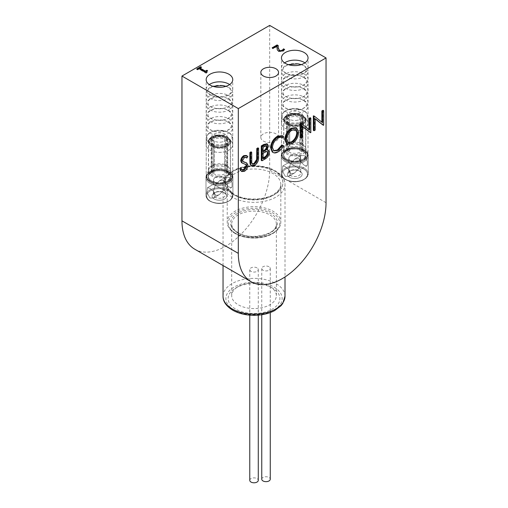 <?xml version="1.0" encoding="UTF-8"?>
<svg xmlns="http://www.w3.org/2000/svg" width="508" height="508" viewBox="0 0 508 508"><rect width="100%" height="100%" fill="white"/><g stroke="black" fill="none" stroke-linecap="round" stroke-linejoin="round"><path stroke-width="0.38" stroke-dasharray="2.54 1.91" d="M197.549 69.437L197.549 69.901L196.729 69.425L197.129 69.196M196.729 68.967L196.729 69.425M198.971 68.618L198.971 69.075L197.549 69.901M206.197 72.79L206.197 73.254L198.971 69.075M207.029 72.307L206.197 73.254M207.569 70.707L206.559 72.155M206.705 72.498L207.029 72.771M207.188 70.949L207.569 71.171M201.46 67.177L201.46 67.64L200.006 68.485M201.06 67.412L201.46 67.64M273.082 48.33L273.082 48.793L272.155 48.26L272.555 48.025M272.155 47.796L272.155 48.26M277.025 46.52L273.082 48.793M276.987 48.482L276.962 47.936M277.285 49.892L276.987 48.946M284.639 49.486L283.07 51.416L278.473 51.524L277.285 50.355M278.238 45.593L278.194 47.39M304.159 97.111A13.291 7.677 180 0 1 308.051 102.54A13.291 7.677 180 0 1 294.761 110.211A13.291 7.677 180 0 1 281.464 102.54A13.291 7.677 180 0 1 289.668 95.447A13.291 7.677 180 0 1 304.159 97.111M285.356 111.379A13.291 7.677 0 0 0 299.847 113.043A13.291 7.677 0 0 0 308.051 105.95A13.291 7.677 0 0 0 304.159 100.521A13.291 7.677 0 0 0 289.668 98.857A13.291 7.677 0 0 0 281.464 105.95A13.291 7.677 0 0 0 285.356 111.379M304.159 85.534A13.291 7.677 180 0 1 308.051 90.964A13.291 7.677 180 0 1 294.761 98.635A13.291 7.677 180 0 1 281.464 90.964A13.291 7.677 180 0 1 289.668 83.871A13.291 7.677 180 0 1 304.159 85.534M285.356 99.797A13.291 7.677 0 0 0 299.847 101.46A13.291 7.677 0 0 0 308.051 94.374A13.291 7.677 0 0 0 304.159 88.944A13.291 7.677 0 0 0 289.668 87.281A13.291 7.677 0 0 0 281.464 94.374A13.291 7.677 0 0 0 285.356 99.797M304.159 73.958A13.291 7.677 180 0 1 308.051 79.381A13.291 7.677 180 0 1 294.761 87.058A13.291 7.677 180 0 1 281.464 79.381A13.291 7.677 180 0 1 289.668 72.295A13.291 7.677 180 0 1 304.159 73.958M285.356 88.221A13.291 7.677 0 0 0 299.847 89.884A13.291 7.677 0 0 0 308.051 82.791A13.291 7.677 0 0 0 304.159 77.368A13.291 7.677 0 0 0 289.668 75.705A13.291 7.677 0 0 0 281.464 82.791A13.291 7.677 0 0 0 285.356 88.221M304.94 62.871A13.291 7.677 180 0 1 308.051 67.805A13.291 7.677 180 0 1 299.847 74.898A13.291 7.677 180 0 1 285.356 73.235A13.291 7.677 180 0 1 281.464 67.805A13.291 7.677 180 0 1 284.582 62.871M285.356 76.645A13.291 7.677 0 0 0 299.847 78.308A13.291 7.677 0 0 0 308.051 71.215A13.291 7.677 0 0 0 304.159 65.786A13.291 7.677 0 0 0 289.668 64.122A13.291 7.677 0 0 0 281.464 71.215A13.291 7.677 0 0 0 285.356 76.645M228.86 118.821A13.291 7.677 180 0 1 232.753 124.244A13.291 7.677 180 0 1 219.456 131.921A13.291 7.677 180 0 1 206.165 124.244A13.291 7.677 180 0 1 214.37 117.157A13.291 7.677 180 0 1 228.86 118.821M210.058 133.083A13.291 7.677 0 0 0 224.549 134.747A13.291 7.677 0 0 0 232.753 127.654A13.291 7.677 0 0 0 228.86 122.231A13.291 7.677 0 0 0 214.37 120.567A13.291 7.677 0 0 0 206.165 127.654A13.291 7.677 0 0 0 210.058 133.083M228.86 107.239A13.291 7.677 180 0 1 232.753 112.668A13.291 7.677 180 0 1 219.456 120.345A13.291 7.677 180 0 1 206.165 112.668A13.291 7.677 180 0 1 214.37 105.575A13.291 7.677 180 0 1 228.86 107.239M210.058 121.507A13.291 7.677 0 0 0 224.549 123.171A13.291 7.677 0 0 0 232.753 116.078A13.291 7.677 0 0 0 228.86 110.655A13.291 7.677 0 0 0 214.37 108.991A13.291 7.677 0 0 0 206.165 116.078A13.291 7.677 0 0 0 210.058 121.507M228.86 95.663A13.291 7.677 180 0 1 232.753 101.092A13.291 7.677 180 0 1 219.456 108.763A13.291 7.677 180 0 1 206.165 101.092A13.291 7.677 180 0 1 214.37 93.999A13.291 7.677 180 0 1 228.86 95.663M210.058 109.931A13.291 7.677 0 0 0 224.549 111.595A13.291 7.677 0 0 0 232.753 104.502A13.291 7.677 0 0 0 228.86 99.073A13.291 7.677 0 0 0 214.37 97.409A13.291 7.677 0 0 0 206.165 104.502A13.291 7.677 0 0 0 210.058 109.931M229.635 84.576A13.291 7.677 180 0 1 232.753 89.516A13.291 7.677 180 0 1 224.549 96.603A13.291 7.677 180 0 1 210.058 94.939A13.291 7.677 180 0 1 206.165 89.516A13.291 7.677 180 0 1 209.277 84.576M210.058 98.349A13.291 7.677 0 0 0 224.549 100.013A13.291 7.677 0 0 0 232.753 92.926A13.291 7.677 0 0 0 228.86 87.497A13.291 7.677 0 0 0 214.37 85.833A13.291 7.677 0 0 0 206.165 92.926A13.291 7.677 0 0 0 210.058 98.349M298.971 170.701L298.971 170.701A5.956 3.435 180 0 1 300.711 173.133A5.956 3.435 180 0 1 294.761 176.568A5.956 3.435 180 0 1 288.804 173.133A5.956 3.435 180 0 1 290.544 170.701A5.956 3.435 180 0 1 298.971 170.701L299.974 171.279A7.372 4.255 0 0 0 289.541 171.279A7.372 4.255 0 0 0 289.541 177.298A7.372 4.255 0 0 0 299.974 177.298A7.372 4.255 0 0 0 299.974 171.279L299.974 171.279A7.372 4.255 0 0 0 289.541 171.279A7.372 4.255 0 0 0 289.541 177.298A7.372 4.255 0 0 0 299.974 177.298A7.372 4.255 0 0 0 299.974 171.279L298.971 170.701A5.956 3.435 180 0 1 300.711 173.133A5.956 3.435 180 0 1 294.761 176.568A5.956 3.435 180 0 1 288.804 173.133A5.956 3.435 180 0 1 290.544 170.701A5.956 3.435 180 0 1 298.971 170.701L299.974 171.279L298.971 170.701M298.971 168.383L290.544 163.519L288.804 169.393C289.16 173.355 291.147 174.498 294.761 172.828L298.971 168.383L300.711 169.393L290.544 163.519L294.761 159.074L298.971 158.661L300.711 162.516L298.971 168.383L288.804 162.516L290.544 163.519L288.804 169.393C289.16 173.355 291.147 174.498 294.761 172.828L298.971 168.383L300.711 169.393L290.544 163.519L294.761 159.074L298.971 158.661L300.711 162.516L298.971 168.383M298.971 155.88A5.956 3.435 180 0 1 300.711 158.312A5.956 3.435 180 0 1 294.761 161.747A5.956 3.435 180 0 1 288.804 158.312A5.956 3.435 180 0 1 292.481 155.137A5.956 3.435 180 0 1 298.971 155.88A5.956 3.435 180 0 1 300.711 158.312A5.956 3.435 180 0 1 294.761 161.747A5.956 3.435 180 0 1 288.804 158.312A5.956 3.435 180 0 1 292.481 155.137A5.956 3.435 180 0 1 298.971 155.88M304.286 155.594L300.825 155.569L299.568 160.56L304.286 165.316L306.781 165.887L307.34 165.049L307.34 161.303L305.765 156.985L304.286 155.594L300.825 155.569L299.568 160.56L304.286 165.316L306.781 165.887L307.34 165.049L307.34 161.303L305.765 156.985L304.286 155.594M285.236 166.592L288.69 169.456L289.947 171.342L290.424 173.317L289.947 175.089L288.69 176.333L285.236 176.314L282.175 170.599L282.734 166.021L285.236 166.592L288.69 169.456L289.947 171.342L290.424 173.317L289.947 175.089L288.69 176.333L285.236 176.314L282.175 170.599L282.734 166.021L285.236 166.592M286.836 160.109A11.201 6.464 0 0 0 299.047 161.506A11.201 6.464 0 0 0 305.962 155.531A11.201 6.464 0 0 0 294.761 149.066A11.201 6.464 0 0 0 283.553 155.531A11.201 6.464 0 0 0 286.836 160.109A11.201 6.464 0 0 0 299.047 161.506A11.201 6.464 0 0 0 305.962 155.531A11.201 6.464 0 0 0 294.761 149.066A11.201 6.464 0 0 0 283.553 155.531A11.201 6.464 0 0 0 286.836 160.109M286.836 159.296A11.201 6.464 180 0 1 283.553 154.724A11.201 6.464 180 0 1 294.761 148.253A11.201 6.464 180 0 1 305.962 154.724A11.201 6.464 180 0 1 299.047 160.699A11.201 6.464 180 0 1 286.836 159.296M296.71 130.569A13.259 7.652 180 0 1 281.502 122.999A13.259 7.652 180 0 1 294.761 115.348A13.259 7.652 180 0 1 308.013 122.999A13.259 7.652 180 0 1 296.71 130.569M223.672 192.405L223.672 192.405A5.956 3.435 180 0 1 225.412 194.837A5.956 3.435 180 0 1 219.456 198.279A5.956 3.435 180 0 1 213.506 194.837A5.956 3.435 180 0 1 215.246 192.405A5.956 3.435 180 0 1 223.672 192.405L224.669 192.989A7.372 4.255 0 0 0 214.243 192.989A7.372 4.255 0 0 0 214.243 199.009A7.372 4.255 0 0 0 224.669 199.009A7.372 4.255 0 0 0 224.669 192.989L224.669 192.989A7.372 4.255 0 0 0 214.243 192.989A7.372 4.255 0 0 0 214.243 199.009A7.372 4.255 0 0 0 224.669 199.009A7.372 4.255 0 0 0 224.669 192.989L223.672 192.405A5.956 3.435 180 0 1 225.412 194.837A5.956 3.435 180 0 1 219.456 198.279A5.956 3.435 180 0 1 213.506 194.837A5.956 3.435 180 0 1 215.246 192.405A5.956 3.435 180 0 1 223.672 192.405L224.669 192.989L223.672 192.405M223.672 190.094L215.246 185.23L213.506 191.097C213.862 195.059 215.849 196.209 219.456 194.539L223.672 190.094L225.412 191.097L215.246 185.23L219.456 180.785L223.672 180.365L225.412 184.22L223.672 190.094L213.506 184.22L215.246 185.23L213.506 191.097C213.862 195.059 215.849 196.209 219.456 194.539L223.672 190.094L225.412 191.097L215.246 185.23L219.456 180.785L223.672 180.365L225.412 184.22L223.672 190.094M223.672 177.59A5.956 3.435 180 0 1 225.412 180.023A5.956 3.435 180 0 1 219.456 183.458A5.956 3.435 180 0 1 213.506 180.023A5.956 3.435 180 0 1 217.176 176.841A5.956 3.435 180 0 1 223.672 177.59A5.956 3.435 180 0 1 225.412 180.023A5.956 3.435 180 0 1 219.456 183.458A5.956 3.435 180 0 1 213.506 180.023A5.956 3.435 180 0 1 217.176 176.841A5.956 3.435 180 0 1 223.672 177.59M228.981 177.298L225.527 177.279L224.269 182.264L228.981 187.027L231.483 187.592L232.042 186.754L232.042 183.013L230.467 178.689L228.981 177.298L225.527 177.279L224.269 182.264L228.981 187.027L231.483 187.592L232.042 186.754L232.042 183.013L230.467 178.689L228.981 177.298M209.931 188.297L213.385 191.167L214.649 193.053L215.125 195.028L214.649 196.799L213.385 198.044L209.931 198.025L206.877 192.31L207.435 187.725L209.931 188.297L213.385 191.167L214.649 193.053L215.125 195.028L214.649 196.799L213.385 198.044L209.931 198.025L206.877 192.31L207.435 187.725L209.931 188.297M211.538 181.813A11.201 6.464 0 0 0 223.742 183.217A11.201 6.464 0 0 0 230.657 177.241A11.201 6.464 0 0 0 219.456 170.771A11.201 6.464 0 0 0 208.255 177.241A11.201 6.464 0 0 0 211.538 181.813A11.201 6.464 0 0 0 223.742 183.217A11.201 6.464 0 0 0 230.657 177.241A11.201 6.464 0 0 0 219.456 170.771A11.201 6.464 0 0 0 208.255 177.241A11.201 6.464 0 0 0 211.538 181.813M211.538 181A11.201 6.464 180 0 1 208.255 176.428A11.201 6.464 180 0 1 219.456 169.964A11.201 6.464 180 0 1 230.657 176.428A11.201 6.464 180 0 1 223.742 182.404A11.201 6.464 180 0 1 211.538 181M221.405 152.279A13.259 7.652 180 0 1 206.204 144.71A13.259 7.652 180 0 1 219.456 137.052A13.259 7.652 180 0 1 232.715 144.71A13.259 7.652 180 0 1 221.405 152.279M285.356 128.429A13.291 7.677 0 0 0 299.847 130.092A13.291 7.677 0 0 0 308.051 122.999A13.291 7.677 0 0 0 294.761 115.322A13.291 7.677 0 0 0 281.464 122.999A13.291 7.677 0 0 0 285.356 128.429M210.058 150.133A13.291 7.677 0 0 0 224.549 151.797A13.291 7.677 0 0 0 232.753 144.71A13.291 7.677 0 0 0 219.456 137.033A13.291 7.677 0 0 0 206.165 144.71A13.291 7.677 0 0 0 210.058 150.133M263.423 141.091A8.865 5.118 0 0 0 273.082 142.196A8.865 5.118 0 0 0 278.555 137.471A8.865 5.118 0 0 0 269.691 132.353A8.865 5.118 0 0 0 260.826 137.471A8.865 5.118 0 0 0 263.423 141.091M194.805 249.231A62.033 35.814 120 0 0 242.614 232.607A62.033 35.814 120 0 0 269.691 170.18L269.691 25.4M246.031 162.573L247.307 164.91C247.053 167.488 245.859 169.481 243.726 170.898L241.071 171.152M240.976 168.586L242.252 169.653M245.567 164.236L245.942 164.427M245.732 164.376L241.421 162.592M246.266 155.448L247.148 156.153L246.126 157.632M245.783 157.34L243.681 157.188L241.846 160.083L242.926 161.576M251.003 151.848L251.054 162.42L252.127 163.913M257.912 147.86L257.912 156.604C258.153 159.969 256.858 162.751 254.019 164.954L250.958 165.354M266.833 143.783L267.716 145.79L266.262 149.701L267.278 149.682M267.748 149.841L268.675 152.013C268.389 154.851 267.056 156.985 264.674 158.426L261.283 160.388M282.207 135.661L282.816 136.138L281.832 137.573C280.645 136.646 279.127 136.722 277.279 137.795C273.92 140.005 272.072 143.116 271.729 147.136L273.583 150.686M281.756 137.509L282.13 137.693M282.816 145.288C281.426 148.12 279.61 150.178 277.362 151.473C275.304 152.711 273.577 152.864 272.193 151.93M296.037 127.705L297.923 131.991C297.567 136.849 295.377 140.646 291.351 143.396L286.645 143.891M302.317 126.295L301.619 125.736L301.619 137.103L300.495 137.751M300.73 123.139L309.01 129.597M310.134 117.71L309.88 132.334M315.176 118.872L314.471 118.313L314.471 129.68L313.347 130.327M313.582 115.722L321.862 122.174M322.986 110.293L322.732 124.911M315.176 130.086L314.471 129.68M315.176 118.72L314.471 118.313M323.691 125.165L322.986 124.765M322.567 122.733L321.862 122.333M302.317 137.503L301.619 137.103M302.317 126.143L301.619 125.736M310.832 132.588L310.134 132.182M309.709 130.156L309.01 129.75M292.056 143.802L291.351 143.396M298.621 132.398L297.923 131.991M295.65 129.515L291.306 129.692C288.004 131.94 286.195 135.045 285.871 139.014L287.731 142.526M292.011 130.099L291.306 129.692M286.569 139.421L285.871 139.014M283.521 136.544L282.816 136.138M278.066 151.879L277.362 151.473M272.434 147.542L271.729 147.136M277.978 138.201L277.279 137.795M265.379 158.833L264.674 158.426M269.38 152.413L268.675 152.013M266.967 150.108L266.262 149.701M268.414 146.196L267.716 145.79M264.636 146.272L263.938 145.866L262.414 146.749L262.414 151.384L263.112 150.984M263.112 147.155L262.414 146.749M263.112 151.79L262.414 151.384M266.408 145.631L266.116 145.339L263.938 145.866M267.233 151.555L265.5 151.257L262.414 152.87L262.414 158.255L263.112 157.848M263.112 153.276L262.414 152.87M263.112 158.655L262.414 158.255M266.205 151.663L265.5 151.257M254.718 165.36L254.019 164.954M251.752 162.82L251.054 162.42M244.431 171.298L243.726 170.898M248.006 165.316L247.307 164.91M242.545 160.49L241.846 160.083M244.386 157.594L243.681 157.188M247.847 156.559L247.148 156.153M287.039 152.813A10.916 6.306 180 0 1 283.839 148.355A10.916 6.306 180 0 1 283.947 147.466A10.916 6.306 180 0 1 291.306 142.373A10.916 6.306 180 0 1 302.476 143.897A10.916 6.306 180 0 1 305.568 147.466A10.916 6.306 180 0 1 305.676 148.355A10.916 6.306 180 0 1 298.939 154.178A10.916 6.306 180 0 1 287.039 152.813M301.962 125.19L301.962 151.702A10.916 6.306 180 0 0 302.965 151.124L302.965 124.612L302.463 123.742L301.809 123.368L300.8 123.939L300.8 149.873A7.868 4.547 0 0 1 299.796 150.457L299.796 124.523L300.806 123.946L301.962 125.19A10.916 6.306 180 0 1 287.553 125.19L287.553 151.702A10.916 6.306 180 0 1 287.039 151.422A10.916 6.306 180 0 1 286.55 151.124L286.55 124.612A10.916 6.306 180 0 1 283.839 120.453A10.916 6.306 180 0 1 286.55 116.294L286.69 115.976L287.706 116.383L288.715 118.123A7.868 4.547 0 0 0 286.887 121.031A7.868 4.547 0 0 0 288.715 123.939L287.706 123.368L286.55 124.612M288.715 118.123L288.715 144.056A7.868 4.547 0 0 1 289.719 143.478L289.719 117.545L288.055 115.424L287.553 115.716L287.553 142.227A10.916 6.306 180 0 0 286.55 142.805L286.55 116.294M299.796 117.545L299.796 143.478A7.868 4.547 0 0 1 300.323 143.751A7.868 4.547 0 0 1 300.8 144.056L300.8 118.123L301.809 116.383L302.832 115.976L302.965 116.294L302.965 142.805A10.916 6.306 180 0 0 301.962 142.227L301.962 115.716L301.803 115.386L300.806 115.805L299.796 117.545A7.868 4.547 0 0 0 289.719 117.545M287.553 125.19L288.709 123.946L289.719 124.523L289.719 150.457A7.868 4.547 0 0 1 288.715 149.873L288.715 123.939A9.29 5.359 180 0 0 300.806 123.946A7.868 4.547 0 0 0 302.628 121.031A7.868 4.547 0 0 0 300.8 118.123M289.719 124.523A7.868 4.547 0 0 0 299.796 124.523M300.323 145.606A7.868 4.547 180 0 1 302.628 148.819A7.868 4.547 180 0 1 294.761 153.359A7.868 4.547 180 0 1 286.887 148.819A7.868 4.547 180 0 1 291.744 144.621A7.868 4.547 180 0 1 300.323 145.606M302.679 144.939A11.201 6.464 180 0 1 305.848 148.596A11.201 6.464 180 0 1 305.962 149.511A11.201 6.464 180 0 1 299.047 155.486A11.201 6.464 180 0 1 286.836 154.083A11.201 6.464 180 0 1 283.553 149.511A11.201 6.464 180 0 1 283.667 148.596A11.201 6.464 180 0 1 291.217 143.377A11.201 6.464 180 0 1 302.679 144.939M290.544 163.519L288.804 162.516L290.544 163.519M287.706 123.368A9.29 5.359 180 0 1 287.706 116.383M288.715 149.873L286.55 151.124M287.553 151.702L289.719 150.457M299.796 150.457L301.962 151.702M302.965 151.124L300.8 149.873M301.809 116.383A9.29 5.359 180 0 1 301.809 123.368M300.8 144.056L302.965 142.805M301.962 142.227L299.796 143.478M288.709 115.805A9.29 5.359 180 0 1 300.806 115.805M289.719 143.478L287.553 142.227M286.55 142.805L288.715 144.056M293.129 148.406A11.062 6.388 180 0 1 305.816 154.724A11.062 6.388 180 0 1 294.761 161.106A11.062 6.388 180 0 1 283.699 154.724A11.062 6.388 180 0 1 293.129 148.406M295.948 124.142A8.084 4.667 0 0 0 302.838 119.526A8.084 4.667 0 0 0 294.761 114.859A8.084 4.667 0 0 0 286.677 119.526A8.084 4.667 0 0 0 295.948 124.142M295.948 120.434A8.084 4.667 0 0 0 302.838 115.824A8.084 4.667 0 0 0 294.761 111.157A8.084 4.667 0 0 0 286.677 115.824A8.084 4.667 0 0 0 295.948 120.434M211.741 174.517A10.916 6.306 180 0 1 208.54 170.066A10.916 6.306 180 0 1 208.648 169.17A10.916 6.306 180 0 1 216.008 164.084A10.916 6.306 180 0 1 227.178 165.608A10.916 6.306 180 0 1 230.27 169.17A10.916 6.306 180 0 1 230.378 170.066A10.916 6.306 180 0 1 223.634 175.889A10.916 6.306 180 0 1 211.741 174.517M226.663 146.901L226.663 173.412A10.916 6.306 180 0 0 227.667 172.834L227.667 146.317L226.511 145.072L225.501 145.65L225.501 171.583A7.868 4.547 0 0 1 224.498 172.161L224.498 146.228L225.508 145.65L226.663 146.901A10.916 6.306 180 0 1 212.255 146.901L212.255 173.412A10.916 6.306 180 0 1 211.741 173.133A10.916 6.306 180 0 1 211.252 172.834L211.252 146.317A10.916 6.306 180 0 1 208.54 142.157A10.916 6.306 180 0 1 211.252 138.005L211.753 137.712L212.407 138.093L213.417 139.827A7.868 4.547 0 0 0 211.588 142.742A7.868 4.547 0 0 0 213.417 145.65L212.407 145.072L211.252 146.317M213.417 139.827L213.417 165.76A7.868 4.547 0 0 1 214.42 165.183L214.42 139.249L213.411 137.509L212.414 137.09L212.255 137.42L212.255 163.938A10.916 6.306 180 0 0 211.252 164.516L211.252 138.005M224.498 139.249L224.498 165.183A7.868 4.547 0 0 1 225.025 165.462A7.868 4.547 0 0 1 225.501 165.76L225.501 139.827L227.159 137.712L227.667 138.005L227.667 164.516A10.916 6.306 180 0 0 226.663 163.938L226.663 137.42L226.505 137.09L225.508 137.509L224.498 139.249A7.868 4.547 0 0 0 214.42 139.249M225.501 145.65A7.868 4.547 0 0 0 227.33 142.742A7.868 4.547 0 0 0 225.501 139.827M214.42 146.228L214.42 172.161A7.868 4.547 0 0 1 213.417 171.583L213.417 145.65L214.42 146.228A7.868 4.547 0 0 0 224.498 146.228M225.025 167.316A7.868 4.547 180 0 1 227.33 170.523A7.868 4.547 180 0 1 219.456 175.07A7.868 4.547 180 0 1 211.588 170.523A7.868 4.547 180 0 1 216.446 166.326A7.868 4.547 180 0 1 225.025 167.316M227.381 166.649A11.201 6.464 180 0 1 230.549 170.307A11.201 6.464 180 0 1 230.657 171.221A11.201 6.464 180 0 1 223.742 177.197A11.201 6.464 180 0 1 211.538 175.793A11.201 6.464 180 0 1 208.255 171.221A11.201 6.464 180 0 1 208.369 170.307A11.201 6.464 180 0 1 215.919 165.087A11.201 6.464 180 0 1 227.381 166.649M215.246 185.23L213.506 184.22L215.246 185.23M212.407 145.072A9.29 5.359 180 0 1 212.407 138.093M213.417 171.583L211.252 172.834M212.255 173.412L214.42 172.161M212.255 146.901L213.411 145.65A9.29 5.359 180 0 0 225.508 145.65M224.498 172.161L226.663 173.412M227.667 172.834L225.501 171.583M226.511 138.093A9.29 5.359 180 0 1 226.511 145.072M225.501 165.76L227.667 164.516M226.663 163.938L224.498 165.183M213.411 137.509A9.29 5.359 180 0 1 225.508 137.509M214.42 165.183L212.255 163.938M211.252 164.516L213.417 165.76M217.83 170.117A11.062 6.388 180 0 1 230.518 176.428A11.062 6.388 180 0 1 219.456 182.816A11.062 6.388 180 0 1 208.401 176.428A11.062 6.388 180 0 1 217.83 170.117M220.65 145.847A8.084 4.667 0 0 0 227.54 141.237A8.084 4.667 0 0 0 219.456 136.569A8.084 4.667 0 0 0 211.379 141.237A8.084 4.667 0 0 0 220.65 145.847M220.65 142.145A8.084 4.667 0 0 0 227.54 137.528A8.084 4.667 0 0 0 219.456 132.861A8.084 4.667 0 0 0 211.379 137.528A8.084 4.667 0 0 0 220.65 142.145M269.818 286.55L269.818 286.55A22.333 12.897 180 0 1 276.358 295.669A22.333 12.897 180 0 1 254.025 308.559A22.333 12.897 180 0 1 231.692 295.669A22.333 12.897 180 0 1 238.233 286.55A22.333 12.897 180 0 1 269.818 286.55L272.326 287.998A25.876 14.942 0 0 0 235.725 287.998A25.876 14.942 0 0 0 235.725 309.124A25.876 14.942 0 0 0 272.326 309.124A25.876 14.942 0 0 0 272.326 287.998L269.818 286.55M261.76 479.203A4.255 2.457 180 0 1 264.382 476.936A4.255 2.457 180 0 1 269.018 477.469A4.255 2.457 180 0 1 270.262 479.203M269.018 266.751A4.255 2.457 0 0 0 264.382 266.217A4.255 2.457 0 0 0 261.76 268.491A4.255 2.457 0 0 0 266.008 270.942A4.255 2.457 0 0 0 270.262 268.491A4.255 2.457 0 0 0 269.018 266.751M249.771 480.333A4.255 2.457 180 0 1 252.4 478.06A4.255 2.457 180 0 1 257.035 478.593A4.255 2.457 180 0 1 258.28 480.333M257.035 267.881A4.255 2.457 0 0 0 252.4 267.348A4.255 2.457 0 0 0 249.771 269.615A4.255 2.457 0 0 0 254.025 272.072A4.255 2.457 0 0 0 258.28 269.615A4.255 2.457 0 0 0 257.035 267.881M278.473 51.06L278.473 51.524M283.07 50.952L283.07 51.416M285.236 161.614A13.468 7.779 180 0 1 281.286 156.115A13.468 7.779 180 0 1 294.761 148.336A13.468 7.779 180 0 1 308.229 156.115A13.468 7.779 180 0 1 299.911 163.297A13.468 7.779 180 0 1 285.236 161.614A13.468 7.779 180 0 1 281.286 156.115A13.468 7.779 180 0 1 294.761 148.336A13.468 7.779 180 0 1 308.229 156.115A13.468 7.779 180 0 1 299.911 163.297A13.468 7.779 180 0 1 285.236 161.614M285.731 160.744A12.764 7.366 0 0 0 307.086 157.442A12.764 7.366 0 0 0 291.452 148.419A12.764 7.366 0 0 0 285.731 160.744A12.764 7.366 0 0 0 307.086 157.442A12.764 7.366 0 0 0 291.452 148.419A12.764 7.366 0 0 0 285.731 160.744M285.731 179.502A12.764 7.366 180 0 1 291.452 167.17A12.764 7.366 180 0 1 307.086 176.193A12.764 7.366 180 0 1 285.731 179.502A12.764 7.366 180 0 1 291.452 167.17A12.764 7.366 180 0 1 307.086 176.193A12.764 7.366 180 0 1 285.731 179.502M285.236 179.21A13.468 7.779 0 0 0 299.911 180.892A13.468 7.779 0 0 0 308.229 173.711A13.468 7.779 0 0 0 294.761 165.932A13.468 7.779 0 0 0 281.286 173.711A13.468 7.779 0 0 0 285.236 179.21A13.468 7.779 0 0 0 299.911 180.892A13.468 7.779 0 0 0 308.229 173.711A13.468 7.779 0 0 0 294.761 165.932A13.468 7.779 0 0 0 281.286 173.711A13.468 7.779 0 0 0 285.236 179.21M292.805 146.571A13.259 7.652 0 0 0 281.502 154.146A13.259 7.652 0 0 0 296.71 161.715A13.259 7.652 0 0 0 308.013 154.146A13.259 7.652 0 0 0 292.805 146.571A13.259 7.652 0 0 0 281.502 154.146A13.259 7.652 0 0 0 294.761 161.798A13.259 7.652 0 0 0 308.013 154.146A13.259 7.652 0 0 0 292.805 146.571M292.913 147.555A12.548 7.245 180 0 1 306.432 157.385A12.548 7.245 180 0 1 284.931 159.226A12.548 7.245 180 0 1 292.913 147.555A12.548 7.245 180 0 1 306.432 157.385A12.548 7.245 180 0 1 284.931 159.226A12.548 7.245 180 0 1 292.913 147.555M209.931 183.318A13.468 7.779 180 0 1 205.988 177.819A13.468 7.779 180 0 1 219.456 170.04A13.468 7.779 180 0 1 232.931 177.819A13.468 7.779 180 0 1 224.612 185.007A13.468 7.779 180 0 1 209.931 183.318A13.468 7.779 180 0 1 205.988 177.819A13.468 7.779 180 0 1 219.456 170.04A13.468 7.779 180 0 1 232.931 177.819A13.468 7.779 180 0 1 224.612 185.007A13.468 7.779 180 0 1 209.931 183.318M210.433 182.448A12.764 7.366 0 0 0 231.788 179.146A12.764 7.366 0 0 0 216.154 170.123A12.764 7.366 0 0 0 210.433 182.448A12.764 7.366 0 0 0 231.788 179.146A12.764 7.366 0 0 0 216.154 170.123A12.764 7.366 0 0 0 210.433 182.448M210.433 201.206A12.764 7.366 180 0 1 216.154 188.881A12.764 7.366 180 0 1 231.788 197.904A12.764 7.366 180 0 1 210.433 201.206A12.764 7.366 180 0 1 216.154 188.881A12.764 7.366 180 0 1 231.788 197.904A12.764 7.366 180 0 1 210.433 201.206M209.931 200.92A13.468 7.779 0 0 0 224.612 202.603A13.468 7.779 0 0 0 232.931 195.415A13.468 7.779 0 0 0 219.456 187.643A13.468 7.779 0 0 0 205.988 195.415A13.468 7.779 0 0 0 209.931 200.92A13.468 7.779 0 0 0 224.612 202.603A13.468 7.779 0 0 0 232.931 195.415A13.468 7.779 0 0 0 219.456 187.643A13.468 7.779 0 0 0 205.988 195.415A13.468 7.779 0 0 0 209.931 200.92M217.507 168.281A13.259 7.652 0 0 0 206.204 175.851A13.259 7.652 0 0 0 221.405 183.42A13.259 7.652 0 0 0 232.715 175.851A13.259 7.652 0 0 0 217.507 168.281A13.259 7.652 0 0 0 206.204 175.851A13.259 7.652 0 0 0 219.456 183.509A13.259 7.652 0 0 0 232.715 175.851A13.259 7.652 0 0 0 217.507 168.281M217.614 169.266A12.548 7.245 180 0 1 231.134 179.089A12.548 7.245 180 0 1 209.633 180.937A12.548 7.245 180 0 1 217.614 169.266A12.548 7.245 180 0 1 231.134 179.089A12.548 7.245 180 0 1 209.633 180.937A12.548 7.245 180 0 1 217.614 169.266M326.041 202.711L269.691 170.18M263.855 152.844L263.157 152.438M258.616 157.01L257.912 156.604M251.701 160.928L251.003 160.522M244.177 163.779L243.472 163.373M287.553 115.716A10.916 6.306 180 0 1 301.962 115.716M302.965 116.294A10.916 6.306 180 0 1 305.676 120.453A10.916 6.306 180 0 1 302.965 124.612M287.052 116.008A10.211 5.893 0 0 0 287.052 123.742M288.055 124.32A10.211 5.893 0 0 0 301.46 124.32M302.463 123.742A10.211 5.893 0 0 0 302.463 116.008M301.46 115.424A10.211 5.893 0 0 0 288.055 115.424M293.192 113.455A10.636 6.14 180 0 1 304.648 121.78A10.636 6.14 180 0 1 286.429 123.342A10.636 6.14 180 0 1 293.192 113.455M293.129 113.557A11.062 6.388 0 0 0 283.699 119.875A11.062 6.388 0 0 0 294.761 126.257A11.062 6.388 0 0 0 305.816 119.875A11.062 6.388 0 0 0 293.129 113.557M292.913 108.655A12.548 7.245 0 0 0 284.931 120.326A12.548 7.245 0 0 0 306.432 118.485A12.548 7.245 0 0 0 292.913 108.655M292.805 108.826A13.259 7.652 180 0 1 308.013 116.402A13.259 7.652 180 0 1 294.761 124.054A13.259 7.652 180 0 1 281.502 116.402A13.259 7.652 180 0 1 292.805 108.826M212.255 137.42A10.916 6.306 180 0 1 226.663 137.42M227.667 138.005A10.916 6.306 180 0 1 230.378 142.157A10.916 6.306 180 0 1 227.667 146.317M211.753 137.712A10.211 5.893 0 0 0 211.753 145.453M212.757 146.031A10.211 5.893 0 0 0 226.162 146.031M227.159 145.453A10.211 5.893 0 0 0 227.159 137.712M226.162 137.135A10.211 5.893 0 0 0 212.757 137.135M217.894 135.16A10.636 6.14 180 0 1 229.349 143.491A10.636 6.14 180 0 1 211.131 145.053A10.636 6.14 180 0 1 217.894 135.16M217.83 135.268A11.062 6.388 0 0 0 208.401 141.58A11.062 6.388 0 0 0 219.456 147.968A11.062 6.388 0 0 0 230.518 141.58A11.062 6.388 0 0 0 217.83 135.268M217.614 130.365A12.548 7.245 0 0 0 209.633 142.037A12.548 7.245 0 0 0 231.134 140.189A12.548 7.245 0 0 0 217.614 130.365M217.507 130.537A13.259 7.652 180 0 1 232.715 138.106A13.259 7.652 180 0 1 219.456 145.764A13.259 7.652 180 0 1 206.204 138.106A13.259 7.652 180 0 1 217.507 130.537M237.433 232.658A23.47 13.551 180 0 1 247.948 209.988A23.47 13.551 180 0 1 276.695 226.581A23.47 13.551 180 0 1 237.433 232.658M238.233 233.115A22.333 12.897 0 0 0 262.572 235.915A22.333 12.897 0 0 0 276.358 224.003A22.333 12.897 0 0 0 269.818 214.884A22.333 12.897 0 0 0 245.478 212.09A22.333 12.897 0 0 0 231.692 224.003A22.333 12.897 0 0 0 238.233 233.115M234.124 310.051A28.15 16.25 180 0 1 246.742 282.867A28.15 16.25 180 0 1 281.21 302.768A28.15 16.25 180 0 1 234.124 310.051M285.007 296.247A30.982 17.888 0 0 0 254.025 278.359A30.982 17.888 0 0 0 223.044 296.247M235.877 233.553A25.667 14.815 0 0 0 278.816 226.911A25.667 14.815 0 0 0 247.383 208.763A25.667 14.815 0 0 0 235.877 233.553M235.077 233.089A26.797 15.475 180 0 1 227.228 222.148A26.797 15.475 180 0 1 254.025 206.673A26.797 15.475 180 0 1 280.822 222.148A26.797 15.475 180 0 1 264.281 236.442A26.797 15.475 180 0 1 235.077 233.089M232.118 197.11A30.982 17.888 180 0 1 223.044 184.461A30.982 17.888 180 0 1 254.025 166.573A30.982 17.888 180 0 1 285.007 184.461A30.982 17.888 180 0 1 265.881 200.99A30.982 17.888 180 0 1 232.118 197.11M233.572 194.596A28.924 16.701 0 0 0 281.965 187.109A28.924 16.701 0 0 0 246.539 166.649A28.924 16.701 0 0 0 233.572 194.596M233.623 194.564A28.854 16.662 180 0 1 246.558 166.694A28.854 16.662 180 0 1 281.896 187.096A28.854 16.662 180 0 1 233.623 194.564M235.077 195.402A26.797 15.475 0 0 0 264.281 198.755A26.797 15.475 0 0 0 280.822 184.461A26.797 15.475 0 0 0 254.025 168.993A26.797 15.475 0 0 0 227.228 184.461A26.797 15.475 0 0 0 235.077 195.402M276.955 48.165L276.955 47.708M303.651 100.419C308.87 104.877 306.21 104.165 305.892 106.216C305.727 106.528 304.076 108.706 298.399 109.855C290.411 111.1 284.34 107.88 283.597 106.178L283.051 103.238C282.67 102.61 284.328 101.346 288.017 99.435C294.735 97.199 301.587 98.901 303.651 100.419M303.651 88.843C308.87 93.301 306.21 92.589 305.892 94.634C305.727 94.952 304.076 97.123 298.399 98.279C290.411 99.524 284.34 96.304 283.597 94.602L283.051 91.656C282.67 91.034 284.328 89.764 288.017 87.859C294.735 85.623 301.587 87.325 303.651 88.843M303.651 77.267C308.87 81.718 306.21 81.013 305.892 83.058C305.727 83.376 304.076 85.547 298.399 86.703C290.411 87.941 284.34 84.728 283.597 83.026L283.051 80.08C282.67 79.458 284.328 78.188 288.017 76.276C294.735 74.041 301.587 75.749 303.651 77.267M301.276 64.624L303.651 65.684L306.457 68.485L306.451 70.542L304.622 72.695L298.399 75.127L287.922 74.289L283.597 71.45L282.848 69.526L283.864 67.253L288.239 64.624M228.352 122.13C233.566 126.587 230.911 125.876 230.594 127.921C230.429 128.238 228.778 130.41 223.101 131.566C215.106 132.81 209.042 129.591 208.293 127.889L207.753 124.943C207.372 124.32 209.029 123.05 212.719 121.139C219.431 118.904 226.289 120.612 228.352 122.13M228.352 110.547C233.566 115.005 230.911 114.294 230.594 116.345C230.429 116.662 228.778 118.834 223.101 119.99C215.106 121.228 209.042 118.015 208.293 116.313L207.753 113.367C207.372 112.738 209.029 111.474 212.719 109.563C219.431 107.328 226.289 109.029 228.352 110.547M228.352 98.971C233.566 103.429 230.911 102.718 230.594 104.769C230.429 105.08 228.778 107.258 223.101 108.407C215.106 109.652 209.042 106.432 208.293 104.731L207.753 101.791C207.372 101.162 209.029 99.898 212.719 97.987C219.431 95.752 226.289 97.453 228.352 98.971M225.977 86.328L228.352 87.395L231.159 90.195L231.153 92.253L229.324 94.405L223.101 96.831L212.623 95.993L208.293 93.154L207.55 91.237L208.566 88.957L212.941 86.328M281.286 156.115C280.911 153.937 282.74 151.765 286.76 149.593C295.231 145.478 309.061 150.038 308.229 156.115L308.229 173.711L305.987 178.2L302.755 180.232C296.666 182.499 290.874 182.264 285.382 179.534C283.172 178.505 281.807 176.562 281.286 173.711L281.286 156.115C280.911 153.937 282.74 151.765 286.76 149.593C295.231 145.478 309.061 150.038 308.229 156.115L308.229 173.711L305.987 178.2L302.755 180.232C296.666 182.499 290.874 182.264 285.382 179.534C283.172 178.505 281.807 176.562 281.286 173.711L281.286 156.115M290.544 170.701L289.541 171.279L290.544 170.701M288.804 169.393L288.804 173.133L288.804 169.393M300.711 169.393L300.711 173.133L300.711 169.393L306.781 165.887L300.711 169.393M288.804 158.312L288.804 162.516L282.734 166.021L288.804 162.516L288.804 158.312M300.711 158.312L300.711 162.516L300.711 158.312M294.761 159.074L300.825 155.569L294.761 159.074M288.69 176.333L294.761 172.828L288.69 176.333M305.962 149.511L305.962 154.724M283.553 149.511L283.553 154.724M281.502 122.999L281.502 154.146C281.134 156.286 282.931 158.426 286.893 160.566C292.76 162.763 298.393 162.579 303.784 159.995C308.28 157.023 307.429 156.305 308.013 154.146L308.013 122.999M205.988 177.819C205.613 175.647 207.442 173.476 211.461 171.298C219.926 167.183 233.763 171.748 232.931 177.819L232.931 195.415L230.689 199.911L227.457 201.936C221.367 204.203 215.57 203.975 210.077 201.244C207.874 200.209 206.508 198.266 205.988 195.415L205.988 177.819C205.613 175.647 207.442 173.476 211.461 171.298C219.926 167.183 233.763 171.748 232.931 177.819L232.931 195.415L230.689 199.911L227.457 201.936C221.367 204.203 215.57 203.975 210.077 201.244C207.874 200.209 206.508 198.266 205.988 195.415L205.988 177.819M215.246 192.405L214.243 192.989L215.246 192.405M213.506 191.097L213.506 194.837L213.506 191.097M225.412 191.097L225.412 194.837L225.412 191.097L231.483 187.592L225.412 191.097M213.506 180.023L213.506 184.22L207.435 187.725L213.506 184.22L213.506 180.023M225.412 180.023L225.412 184.22L225.412 180.023M219.456 180.785L225.527 177.279L219.456 180.785M213.385 198.044L219.456 194.539L213.385 198.044M230.657 171.221L230.657 176.428M208.255 171.221L208.255 176.428M206.204 144.71L206.204 175.851C205.835 177.99 207.632 180.13 211.588 182.277C217.462 184.474 223.095 184.283 228.486 181.705C232.981 178.727 232.131 178.016 232.715 175.851L232.715 144.71M308.051 122.999L308.051 105.95M281.464 122.999L281.464 105.95M308.051 102.54L308.051 94.374M281.464 102.54L281.464 94.374M308.051 90.964L308.051 82.791M281.464 90.964L281.464 82.791M308.051 79.381L308.051 71.215M281.464 79.381L281.464 71.215M232.753 144.71L232.753 127.654M206.165 144.71L206.165 127.654M232.753 124.244L232.753 116.078M206.165 124.244L206.165 116.078M232.753 112.668L232.753 104.502M206.165 112.668L206.165 104.502M232.753 101.092L232.753 92.926M206.165 101.092L206.165 92.926M278.555 137.471L278.555 72.403M260.826 137.471L260.826 72.403M232.753 89.516L232.753 79.642M206.165 89.516L206.165 79.642M308.051 67.805L308.051 57.931M281.464 67.805L281.464 57.931M295.3 129.273L296.005 129.68M287.363 142.348L288.068 142.754M273.209 150.508L273.914 150.914M266.116 145.339L266.821 145.739M266.922 151.289L267.621 151.695M251.727 163.773L252.425 164.179M245.37 157.067L246.075 157.467M241.891 169.494L242.595 169.901M305.676 148.355L305.676 120.453C306.057 119.469 305.111 117.977 302.838 115.983M283.839 148.355L283.839 120.453C283.331 119.075 286.296 115.856 286.677 115.983M286.887 121.031L286.887 148.819M302.628 121.031L302.628 148.819M283.947 147.466L283.667 148.596M305.568 147.466L305.848 148.596M301.796 115.379C297.104 113.354 292.411 113.354 287.719 115.379M305.816 154.724L305.816 119.875C306.826 117.78 300.984 112.382 293.16 113.379C285.286 114.237 283.305 118.548 283.699 119.875L283.699 154.724M281.502 154.146C281.134 156.286 282.931 158.426 286.893 160.566C292.76 162.763 298.393 162.579 303.784 159.995C308.28 157.023 307.429 156.305 308.013 154.146L308.013 116.402L305.81 111.976L302.628 109.976L292.849 108.528C285.661 109.563 281.876 112.185 281.502 116.402L281.502 154.146M302.838 119.526L302.838 115.824M286.677 119.526L286.677 115.824M230.378 170.066L230.378 142.157C230.759 141.173 229.813 139.687 227.54 137.687M208.54 170.066L208.54 142.157C208.032 140.786 210.998 137.56 211.379 137.687M211.588 142.742L211.588 170.523M227.33 142.742L227.33 170.523M208.648 169.17L208.369 170.307M230.27 169.17L230.549 170.307M226.492 137.09C221.806 135.058 217.113 135.058 212.42 137.09M230.518 176.428L230.518 141.58C231.527 139.49 225.685 134.087 217.856 135.084C209.988 135.941 208.007 140.259 208.401 141.58L208.401 176.428M206.204 175.851C205.835 177.99 207.632 180.13 211.588 182.277C217.462 184.474 223.095 184.283 228.486 181.705C232.981 178.727 232.131 178.016 232.715 175.851L232.715 138.106L230.511 133.68L227.324 131.686L217.551 130.238C210.356 131.274 206.578 133.896 206.204 138.106L206.204 175.851M227.54 141.237L227.54 137.528M211.379 141.237L211.379 137.528M276.358 295.669L276.358 224.003C278.181 233.769 251.047 241.23 237.998 232.601C233.75 229.972 231.648 227.108 231.692 224.003L231.692 295.669M238.233 286.55L235.725 287.998M235.312 233.61C230.041 230.48 227.343 226.657 227.228 222.148L227.228 184.461C227.152 187.998 229.622 191.332 234.652 194.462C245.224 201.079 266.363 200.33 275.425 193.148C279.095 190.329 280.892 187.433 280.822 184.461L280.822 222.148C280.638 227.254 277.305 231.413 270.808 234.62C265.938 236.887 260.394 238.049 254.171 238.1C246.875 238.061 240.589 236.569 235.312 233.61M223.044 265.532L223.044 184.461C223.133 178.987 226.505 174.339 233.147 170.536C239.046 167.392 245.948 165.786 253.854 165.703C265.5 165.868 274.453 168.916 280.714 174.847C283.534 177.756 284.963 180.962 285.007 184.461L285.007 276.949M261.76 268.491L261.76 314.744M270.262 268.491L270.262 312.56M249.771 269.615L249.771 315.157M258.28 269.615L258.28 315.157"/><path stroke-width="0.76" d="M197.549 69.437L196.729 68.967L200.641 66.707L201.46 67.177L200.006 68.021L205.378 71.12L206.839 70.282L207.569 70.707L206.559 71.692L207.029 72.307L206.197 72.79L198.971 68.618L197.549 69.437M206.559 71.692L206.705 72.498M206.839 70.282L207.188 70.949M205.378 71.12L205.378 71.584L206.839 70.745M200.006 68.021L200.006 68.485L205.378 71.584M200.641 66.707L201.06 67.412M197.129 69.196L200.641 67.17M283.102 49.568L283.496 48.825L284.639 49.486L283.07 50.952L278.473 51.06L277.285 49.892L277.025 46.057L273.082 48.33L272.155 47.796L277.101 44.939L278.238 45.593L278.232 47.828L279.508 50.394L280.911 50.749L283.102 49.568L283.102 50.032L283.496 49.289L284.404 49.816M277.025 46.057L276.962 47.936M283.496 48.825L283.496 49.289M283.439 48.863L283.439 49.327M278.194 46.927L278.232 48.292L279.508 50.857L280.911 51.213L283.102 50.032M277.101 44.939L277.101 45.403L278.219 46.044M272.555 48.025L277.101 45.403M284.582 62.871A13.291 7.677 180 0 1 304.159 62.376A13.291 7.677 180 0 1 304.94 62.871M209.277 84.576A13.291 7.677 180 0 1 228.86 84.087A13.291 7.677 180 0 1 229.635 84.576M263.423 76.022A8.865 5.118 0 0 0 273.082 77.133A8.865 5.118 0 0 0 278.555 72.403A8.865 5.118 0 0 0 269.691 67.291A8.865 5.118 0 0 0 260.826 72.403A8.865 5.118 0 0 0 263.423 76.022M210.058 85.065A13.291 7.677 0 0 0 224.549 86.728A13.291 7.677 0 0 0 232.753 79.642A13.291 7.677 0 0 0 219.456 71.965A13.291 7.677 0 0 0 206.165 79.642A13.291 7.677 0 0 0 210.058 85.065M285.356 63.36A13.291 7.677 0 0 0 299.847 65.024A13.291 7.677 0 0 0 308.051 57.931A13.291 7.677 0 0 0 294.761 50.26A13.291 7.677 0 0 0 281.464 57.931A13.291 7.677 0 0 0 285.356 63.36M238.309 253.365A62.033 35.814 120 0 0 251.155 281.762A62.033 35.814 120 0 0 298.964 265.144A62.033 35.814 120 0 0 326.041 202.711L326.041 57.931L238.309 108.585L238.309 253.365L181.959 220.834A62.033 35.814 120 0 0 194.805 249.231L251.155 281.762M244.431 169.818L246.882 165.945L246.437 164.782L242.119 162.998L241.421 161.201C241.618 158.972 242.646 157.251 244.507 156.039L246.964 155.848L247.847 156.559L246.831 158.039L246.075 157.467L244.386 157.594L242.545 160.49L243.37 161.881L246.736 162.979L248.006 165.316C247.752 167.888 246.558 169.888 244.431 171.298L241.776 171.552L239.916 169.932L240.976 168.586L242.595 169.901L244.431 169.818L243.726 169.412L246.183 165.538L245.567 164.236M242.252 169.653L243.726 169.412M241.421 162.592L242.354 163.163L241.421 162.592L240.716 160.795C240.913 158.566 241.941 156.845 243.808 155.632L246.266 155.448L246.964 155.848M246.831 158.039L245.783 157.34M242.672 161.474L246.736 162.979M249.879 161.239L249.879 152.502L251.003 151.848L251.701 152.254L251.752 162.82L252.425 164.179L254.654 163.913L253.956 163.506L256.661 159.506L256.788 148.514L257.912 147.86L258.616 148.266L258.616 157.01C258.858 160.376 257.556 163.157 254.718 165.36L251.657 165.76L250.101 164.16L249.879 161.239L250.577 161.646L250.577 152.908L249.879 152.502M252.127 163.913L253.956 163.506M251.657 165.76L250.101 164.16M261.988 160.788L261.283 160.388L261.283 145.91L263.728 144.501L266.833 143.783L267.538 144.183L268.414 146.196L266.967 150.108L268.446 150.247L269.38 152.413C269.094 155.251 267.754 157.391 265.379 158.833L261.988 160.788L261.988 146.317L264.433 144.907L267.538 144.183M267.278 149.682L268.446 150.247M282.13 137.693L282.537 137.979C281.343 137.052 279.825 137.128 277.978 138.201C274.625 140.405 272.771 143.523 272.434 147.542L273.914 150.914L278.06 150.4L282.537 145.402L283.521 145.694C282.13 148.52 280.314 150.584 278.066 151.879C276.003 153.118 274.282 153.27 272.898 152.33L272.193 151.93L270.605 147.682C270.999 142.761 273.247 138.957 277.349 136.271L282.207 135.661L283.521 136.544L282.537 137.979L281.756 137.509M273.583 150.686L277.355 149.993L281.832 144.996L283.521 145.694M287.35 144.297L286.645 143.891L284.747 139.668C285.083 134.83 287.255 131.02 291.255 128.238L296.037 127.705L296.742 128.111L298.621 132.398C298.266 137.255 296.075 141.053 292.056 143.802L287.35 144.297L285.445 140.075C285.788 135.236 287.953 131.426 291.954 128.645L296.742 128.111M310.579 132.734L302.317 126.143L302.317 137.503L301.193 138.157L300.495 137.751L300.495 123.279L301.428 123.546L309.709 130.156L309.709 118.764L309.01 118.364L310.134 117.71L310.832 118.116L310.832 132.588L309.88 132.334L302.317 126.295M309.01 129.597L309.01 118.364M323.431 125.317L315.176 118.72L315.176 130.086L314.046 130.734L313.347 130.327L313.347 115.856L314.287 116.122L322.567 122.733L322.567 111.347L321.862 110.941L322.986 110.293L323.691 110.693L323.691 125.165L322.732 124.911L315.176 118.872M321.862 122.174L321.862 110.941M326.041 57.931L269.691 25.4L181.959 76.054L181.959 220.834M238.309 108.585L181.959 76.054M322.567 111.347L323.691 110.693M314.046 130.734L314.046 116.262L313.347 115.856M309.709 118.764L310.832 118.116M301.193 138.157L301.193 123.685L300.495 123.279M292.011 130.099C288.709 132.34 286.893 135.452 286.569 139.421L288.068 142.754L292.011 142.342C295.345 140.138 297.174 137.039 297.498 133.045L296.005 129.68L292.011 130.099M285.445 140.075L284.747 139.668M291.954 128.645L291.255 128.238M297.498 133.045L296.799 132.639L295.65 129.515M287.731 142.526L291.306 141.942C294.64 139.732 296.469 136.633 296.799 132.639M292.011 142.342L291.306 141.942M272.193 151.93L272.898 152.33L271.31 148.088C271.704 143.167 273.952 139.363 278.054 136.671L277.349 136.271M278.054 136.671L282.912 136.068M271.31 148.088L270.605 147.682M282.537 145.402L281.832 144.996M278.06 150.4L277.355 149.993M263.112 147.155L263.112 151.79L263.868 151.359C265.735 150.539 266.871 149.041 267.291 146.869L266.821 145.739L263.112 147.155M263.112 153.276L263.112 158.655L264.712 157.734C266.637 156.877 267.818 155.321 268.256 153.067L267.621 151.695L266.205 151.663L263.112 153.276M261.988 146.317L261.283 145.91M263.112 150.984L263.169 150.952C265.03 150.133 266.173 148.641 266.586 146.463L266.408 145.631M263.868 151.359L263.169 150.952M267.291 146.869L266.586 146.463M263.112 157.848L264.014 157.328C265.938 156.47 267.113 154.915 267.551 152.66L267.233 151.555M264.712 157.734L264.014 157.328M268.256 153.067L267.551 152.66M250.806 164.567L250.577 161.646M254.654 163.913L257.359 159.906L257.486 148.914L256.788 148.514M257.486 148.914L258.616 148.266M257.359 159.906L256.661 159.506M250.577 152.908L251.701 152.254M241.776 171.552L239.916 169.932M245.053 162.35L244.354 161.944M244.507 156.039L243.808 155.632M241.421 161.201L240.716 160.795M246.882 165.945L246.183 165.538M240.614 170.339L241.675 168.993M270.262 312.56L270.262 479.203A4.255 2.457 180 0 1 267.64 481.47A4.255 2.457 180 0 1 263.004 480.943A4.255 2.457 180 0 1 261.76 479.203L261.76 314.744M258.28 315.157L258.28 480.333A4.255 2.457 180 0 1 255.651 482.6A4.255 2.457 180 0 1 251.016 482.067A4.255 2.457 180 0 1 249.771 480.333L249.771 315.157M282.219 50.368L282.219 50.832M280.911 50.749L280.911 51.213M279.508 50.394L279.508 50.857M278.232 47.828L278.232 48.292M264.433 144.907L263.728 144.501M257.486 157.588L256.788 157.182M232.118 308.896A30.982 17.888 0 0 0 265.881 312.769A30.982 17.888 0 0 0 285.007 296.247L282.734 303.53L281.064 305.683L274.745 310.534C268.865 313.658 262.014 315.258 254.191 315.328C245.936 315.303 238.773 313.588 232.702 310.191C226.149 306.064 222.929 301.415 223.044 296.247A30.982 17.888 0 0 0 232.118 308.896M288.239 64.624L298.012 63.837L301.276 64.624M212.941 86.328L222.714 85.541L225.977 86.328M223.044 265.532L223.044 296.247M285.007 276.949L285.007 296.247"/></g></svg>
